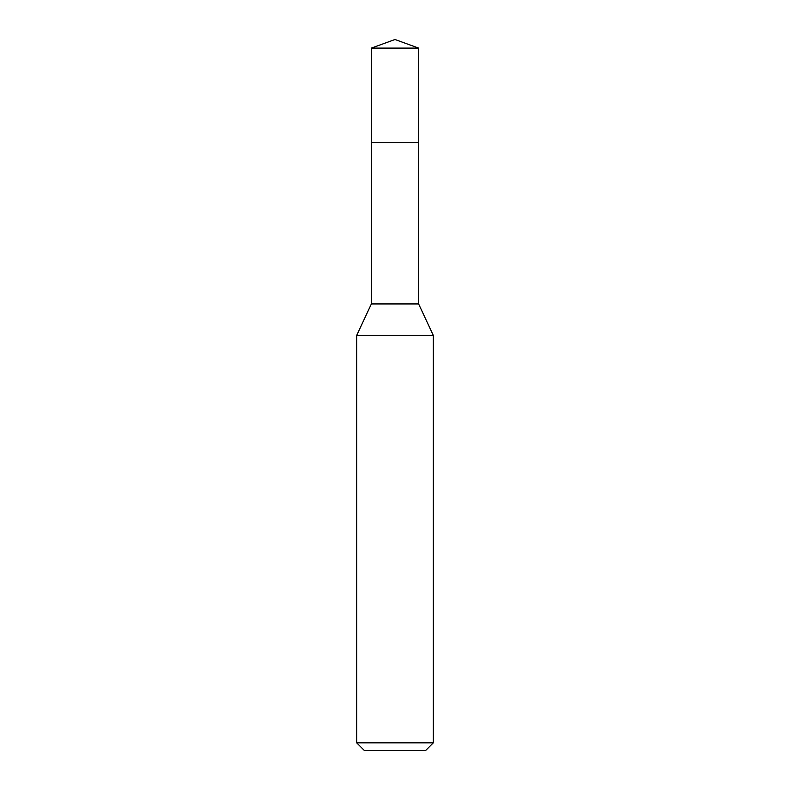 <?xml version="1.0" encoding="UTF-8"?>
<svg xmlns="http://www.w3.org/2000/svg" width="790" height="790" viewBox="0 0 790 790"><rect width="100%" height="100%" fill="white"/><g stroke="black" fill="none" stroke-linecap="round" stroke-linejoin="round"><path stroke-width="1.19" d="M371.369 142.605L371.369 303.953L418.631 303.953L418.631 48.101L371.369 48.101L371.369 142.605L418.631 142.605L371.369 142.605L371.369 48.101L395 39.5L371.369 48.101M418.631 303.953L433.315 335.444L356.685 335.444L371.369 303.953M433.315 742.837L425.652 750.5L364.348 750.5L356.685 742.837L433.315 742.837L433.315 335.444M395 39.5L418.631 48.101M356.685 742.837L356.685 335.444"/></g></svg>
